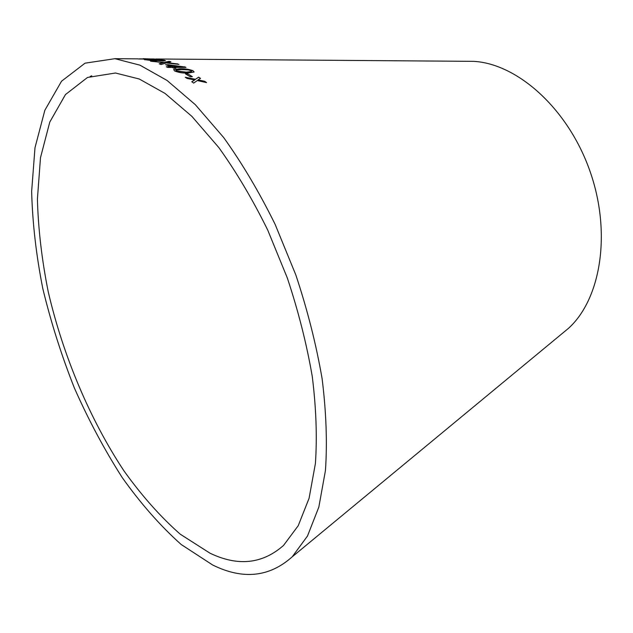 <?xml version="1.0" encoding="UTF-8"?>
<svg xmlns="http://www.w3.org/2000/svg" width="633" height="633" viewBox="0 0 633 633"><rect width="100%" height="100%" fill="white"/><g stroke="black" fill="none" stroke-linecap="round" stroke-linejoin="round"><path stroke-width="0.95" d="M209.998 553.195C237.937 566.598 262.45 564.003 283.552 545.409L298.214 525.722L309.086 498.266L315.408 463.506C317.22 437.023 316.176 408.016 312.267 376.477C306.673 344.012 298.357 311.183 287.319 277.974L267.68 229.985C252.646 199.482 236.338 171.986 218.773 147.505L191.902 116.393L165.047 93.439L139.276 79.014L115.483 73.017L87.528 77.448L65.46 94.57L49.77 122.098L40.496 157.664L37.41 199.063C38.217 228.829 41.818 259.672 48.195 291.599C63.055 355.58 89.839 419.37 124.139 471.134C141.887 495.861 160.584 516.876 180.231 534.181L209.998 553.195M212.664 565C242.827 579.915 269.326 577.209 292.161 556.874L307.48 536.04L318.842 507.065L325.457 470.438C327.348 442.538 326.24 411.972 322.118 378.74C316.223 344.542 307.456 309.941 295.833 274.944L275.133 224.375C259.285 192.226 242.115 163.259 223.607 137.464L195.32 104.674L167.057 80.454L139.948 65.167L114.905 58.687L85.051 63.173L61.543 81.206L44.848 110.269L34.981 147.79L31.65 191.388C32.457 222.697 36.176 255.123 42.822 288.656C50.964 322.308 61.488 355.445 74.401 388.053C88.517 419.948 104.453 449.778 122.209 477.543C140.819 503.702 160.489 526.023 181.204 544.515L212.664 565M561.487 334.113L568.576 328.25C600.986 298.855 611.842 232.343 589.695 170.388C567.738 108.378 517.311 63.664 473.611 61.346L464.408 61.274M193.658 83.113L197.306 80.533L206.572 82.63L204.752 81.309L198.026 79.861L200.542 78.405L198.643 77.155L195.407 79.299L185.271 77.25L187.115 78.46L194.679 79.972L191.791 81.736L193.658 83.113M190.153 76.72L192.385 76.68L187.7 73.816L185.469 73.855L190.153 76.72M179.764 68.799L173.64 69.488L174.558 70.943C178.751 72.597 183.182 73.286 187.835 73.017L194.062 72.059L192.938 70.69C188.769 69.163 184.377 68.538 179.764 68.799L173.64 69.488M159.2 63.814L161.114 64.526L166.329 62.952L178.973 64.392L167.144 62.683L170.902 61.789L169.066 61.298L164.422 62.398L150.44 61.132L163.48 62.651L159.2 63.814M174.241 67.415L186.007 67.375L165.609 64.637L170.72 66.758L166.313 66.766L167.769 67.43L172.176 67.415L173.766 68.174L175.832 68.166L174.241 67.415L175.555 68.166M162.895 60.903L165.411 60.689L164.39 60.214L156.525 59.613L144.633 59.66L154.982 60.974L157.593 60.507L162.895 60.903M143.169 58.695L156.873 59.185L143.169 58.75M91.714 75.794L90.123 76.506M156.707 59.209L155.955 58.988M139.228 58.996L136.989 58.814M137.377 58.853L114.905 58.687M154.515 59.178L143.699 59.201M139.189 58.996L154.515 59.083L139.228 58.869M165.442 60.665L164.39 60.214M164.39 60.341L156.525 59.613M156.525 59.739L154.46 59.85M147.742 59.494L154.484 59.708M147.742 59.621L144.609 59.795M163.077 60.515L156.351 60M155.647 60.515L153.55 60.768L146.998 59.913M155.022 60.159L155.647 60.483L153.558 60.633L146.998 59.834L155.022 60.159M162.578 60.206L163.077 60.459L161.502 60.578L156.351 59.937L162.578 60.206M185.706 67.375L184.812 66.837M184.796 66.971L167.666 64.637M167.658 64.764L165.949 64.764M166.606 66.9L170.72 66.758M180.983 66.734L172.769 66.884L169.09 65.191L180.983 66.734L172.785 66.758L169.09 65.191M163.48 62.651L159.389 63.886M178.435 64.321L177.28 63.775M177.264 63.901L167.144 62.683M170.649 61.844L169.066 61.298M169.058 61.433L164.422 62.398M164.414 62.525L151.184 61.322M194.133 71.933L192.923 70.817C188.753 69.29 184.361 68.665 179.748 68.926M191.68 71.489L186.252 72.273L176.378 71.046L175.847 70.295M188.159 69.867L191.111 70.706L191.649 71.529L186.276 72.146L176.393 70.92L175.887 70.128L181.323 69.559L188.159 69.867M192.171 76.68L187.7 73.816M187.677 73.942L185.675 73.974M206.279 82.567L204.752 81.309M204.72 81.435L198.026 79.861M200.432 78.468L198.643 77.155M198.62 77.281L195.407 79.299M195.375 79.426L185.564 77.44M191.878 81.799L194.679 79.972M473.611 61.346L156.042 58.996M568.576 328.25L292.161 556.874M156.027 59.122L154.515 59.106M154.175 58.98L139.252 58.869"/></g></svg>
